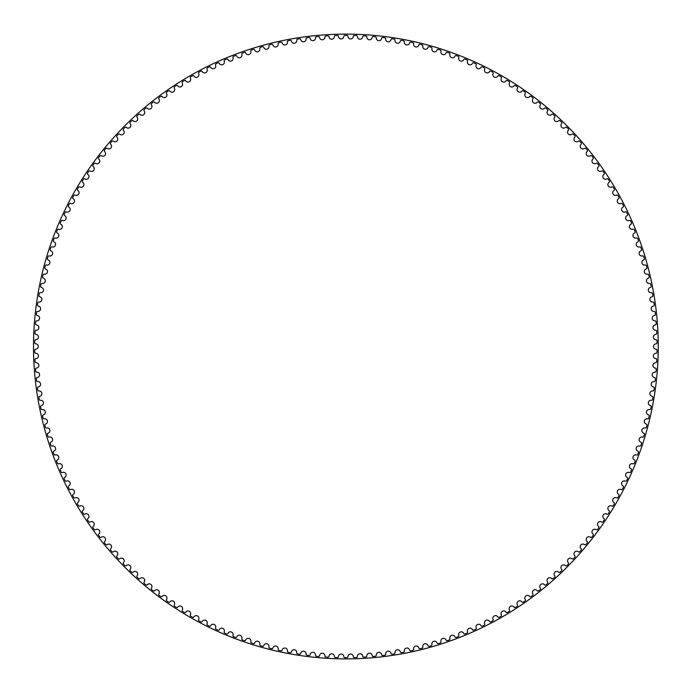 <?xml version="1.0" encoding="UTF-8"?>
<svg xmlns="http://www.w3.org/2000/svg" width="693" height="693" viewBox="0 0 693 693"><rect width="100%" height="100%" fill="white"/><g stroke="black" fill="none" stroke-linecap="round" stroke-linejoin="round"><path stroke-width="1.04" d="M343.841 36.313A2.685 2.685 0 0 1 341.19 38.938A2.685 2.685 0 0 1 338.47 36.391A0.996 0.996 0 0 0 337.439 35.447A311.166 311.166 0 0 0 335.351 35.508A0.996 0.996 0 0 0 334.381 36.521A2.685 2.685 0 0 1 331.817 39.224A2.685 2.685 0 0 1 329.01 36.764A0.996 0.996 0 0 0 327.962 35.845A311.166 311.166 0 0 0 325.866 35.975A0.996 0.996 0 0 0 324.93 37.015A2.685 2.685 0 0 1 322.453 39.796A2.685 2.685 0 0 1 319.577 37.422A0.996 0.996 0 0 0 318.494 36.538A311.166 311.166 0 0 0 316.406 36.729A0.996 0.996 0 0 0 315.506 37.794A2.685 2.685 0 0 1 313.106 40.653A2.685 2.685 0 0 1 310.161 38.366A0.996 0.996 0 0 0 309.052 37.517A311.166 311.166 0 0 0 306.973 37.777A0.996 0.996 0 0 0 306.107 38.869A2.685 2.685 0 0 1 303.794 41.797A2.685 2.685 0 0 1 300.779 39.605A0.996 0.996 0 0 0 299.645 38.782A311.166 311.166 0 0 0 297.574 39.103A0.996 0.996 0 0 0 296.743 40.22A2.685 2.685 0 0 1 294.525 43.226A2.685 2.685 0 0 1 291.441 41.121A0.996 0.996 0 0 0 290.289 40.341A311.166 311.166 0 0 0 288.227 40.722A0.996 0.996 0 0 0 287.422 41.866A2.685 2.685 0 0 1 285.299 44.932A2.685 2.685 0 0 1 282.155 42.923A0.996 0.996 0 0 0 280.977 42.178A311.166 311.166 0 0 0 278.933 42.62A0.996 0.996 0 0 0 278.162 43.789A2.685 2.685 0 0 1 276.135 46.916A2.685 2.685 0 0 1 272.929 45.01A0.996 0.996 0 0 0 271.725 44.3A311.166 311.166 0 0 0 269.69 44.802A0.996 0.996 0 0 0 268.962 45.998A2.685 2.685 0 0 1 267.03 49.186A2.685 2.685 0 0 1 263.764 47.375A0.996 0.996 0 0 0 262.543 46.7A311.166 311.166 0 0 0 260.525 47.271A0.996 0.996 0 0 0 259.832 48.475A2.685 2.685 0 0 1 257.995 51.724A2.685 2.685 0 0 1 254.686 50.017A0.996 0.996 0 0 0 253.439 49.385A311.166 311.166 0 0 0 251.438 50.009A0.996 0.996 0 0 0 250.788 51.239A2.685 2.685 0 0 1 249.047 54.548A2.685 2.685 0 0 1 245.686 52.937A0.996 0.996 0 0 0 244.421 52.339A311.166 311.166 0 0 0 242.446 53.032A0.996 0.996 0 0 0 241.822 54.279A2.685 2.685 0 0 1 240.194 57.632A2.685 2.685 0 0 1 236.781 56.124A0.996 0.996 0 0 0 235.499 55.57A311.166 311.166 0 0 0 233.541 56.315A0.996 0.996 0 0 0 232.961 57.588A2.685 2.685 0 0 1 231.427 60.993A2.685 2.685 0 0 1 227.971 59.589A0.996 0.996 0 0 0 226.68 59.07A311.166 311.166 0 0 0 224.749 59.884A0.996 0.996 0 0 0 224.203 61.166A2.685 2.685 0 0 1 222.774 64.614A2.685 2.685 0 0 1 219.283 63.314A0.996 0.996 0 0 0 217.966 62.838A311.166 311.166 0 0 0 216.06 63.704A0.996 0.996 0 0 0 215.558 65.012A2.685 2.685 0 0 1 214.241 68.503A2.685 2.685 0 0 1 210.698 67.308A0.996 0.996 0 0 0 209.373 66.874A311.166 311.166 0 0 0 207.493 67.801A0.996 0.996 0 0 0 207.034 69.118A2.685 2.685 0 0 1 205.821 72.644A2.685 2.685 0 0 1 202.252 71.561A0.996 0.996 0 0 0 200.909 71.162A311.166 311.166 0 0 0 199.064 72.15A0.996 0.996 0 0 0 198.64 73.475A2.685 2.685 0 0 1 197.531 77.044A2.685 2.685 0 0 1 193.936 76.074A0.996 0.996 0 0 0 192.585 75.719A311.166 311.166 0 0 0 190.766 76.75A0.996 0.996 0 0 0 190.384 78.101A2.685 2.685 0 0 1 189.388 81.696A2.685 2.685 0 0 1 185.759 80.83A0.996 0.996 0 0 0 184.399 80.518A311.166 311.166 0 0 0 182.606 81.609A0.996 0.996 0 0 0 182.268 82.961A2.685 2.685 0 0 1 181.384 86.59A2.685 2.685 0 0 1 177.729 85.837A0.996 0.996 0 0 0 176.36 85.568A311.166 311.166 0 0 0 174.61 86.712A0.996 0.996 0 0 0 174.307 88.08A2.685 2.685 0 0 1 173.536 91.727A2.685 2.685 0 0 1 169.854 91.086A0.996 0.996 0 0 0 168.477 90.852A311.166 311.166 0 0 0 166.762 92.056A0.996 0.996 0 0 0 166.511 93.425A2.685 2.685 0 0 1 165.844 97.098A2.685 2.685 0 0 1 162.153 96.57A0.996 0.996 0 0 0 160.767 96.388A311.166 311.166 0 0 0 159.087 97.635A0.996 0.996 0 0 0 158.87 99.021A2.685 2.685 0 0 1 158.325 102.703A2.685 2.685 0 0 1 154.617 102.295A0.996 0.996 0 0 0 153.222 102.148A311.166 311.166 0 0 0 151.585 103.448A0.996 0.996 0 0 0 151.412 104.834A2.685 2.685 0 0 1 150.97 108.541A2.685 2.685 0 0 1 147.254 108.238A0.996 0.996 0 0 0 145.859 108.134A311.166 311.166 0 0 0 144.265 109.485A0.996 0.996 0 0 0 144.135 110.88A2.685 2.685 0 0 1 143.806 114.596A2.685 2.685 0 0 1 140.081 114.406A0.996 0.996 0 0 0 138.687 114.345A311.166 311.166 0 0 0 137.127 115.748A0.996 0.996 0 0 0 137.041 117.143A2.685 2.685 0 0 1 136.833 120.868A2.685 2.685 0 0 1 133.099 120.79A0.996 0.996 0 0 0 131.705 120.773A311.166 311.166 0 0 0 130.189 122.219A0.996 0.996 0 0 0 130.145 123.614A2.685 2.685 0 0 1 130.05 127.347A2.685 2.685 0 0 1 126.317 127.382A0.996 0.996 0 0 0 124.922 127.408A311.166 311.166 0 0 0 123.449 128.898A0.996 0.996 0 0 0 123.449 130.301A2.685 2.685 0 0 1 123.467 134.026A2.685 2.685 0 0 1 119.733 134.182A0.996 0.996 0 0 0 118.338 134.251A311.166 311.166 0 0 0 116.918 135.785A0.996 0.996 0 0 0 116.961 137.179A2.685 2.685 0 0 1 117.091 140.913A2.685 2.685 0 0 1 113.366 141.181A0.996 0.996 0 0 0 111.971 141.285A311.166 311.166 0 0 0 110.594 142.871A0.996 0.996 0 0 0 110.681 144.265A2.685 2.685 0 0 1 110.923 147.981A2.685 2.685 0 0 1 107.216 148.363A0.996 0.996 0 0 0 105.821 148.519A311.166 311.166 0 0 0 104.496 150.138A0.996 0.996 0 0 0 104.626 151.524A2.685 2.685 0 0 1 104.981 155.241A2.685 2.685 0 0 1 101.282 155.734A0.996 0.996 0 0 0 99.896 155.934A311.166 311.166 0 0 0 98.623 157.588A0.996 0.996 0 0 0 98.787 158.974A2.685 2.685 0 0 1 99.255 162.673A2.685 2.685 0 0 1 95.573 163.288A0.996 0.996 0 0 0 94.205 163.522A311.166 311.166 0 0 0 92.975 165.22A0.996 0.996 0 0 0 93.183 166.597A2.685 2.685 0 0 1 93.763 170.287A2.685 2.685 0 0 1 90.107 171.006A0.996 0.996 0 0 0 88.739 171.284A311.166 311.166 0 0 0 87.561 173.016A0.996 0.996 0 0 0 87.82 174.393A2.685 2.685 0 0 1 88.513 178.058A2.685 2.685 0 0 1 84.875 178.889A0.996 0.996 0 0 0 83.515 179.201A311.166 311.166 0 0 0 82.398 180.977A0.996 0.996 0 0 0 82.684 182.337A2.685 2.685 0 0 1 83.489 185.984A2.685 2.685 0 0 1 79.886 186.919A0.996 0.996 0 0 0 78.534 187.283A311.166 311.166 0 0 0 77.469 189.085A0.996 0.996 0 0 0 77.807 190.445A2.685 2.685 0 0 1 78.716 194.057A2.685 2.685 0 0 1 75.139 195.105A0.996 0.996 0 0 0 73.805 195.513A311.166 311.166 0 0 0 72.791 197.349A0.996 0.996 0 0 0 73.172 198.692A2.685 2.685 0 0 1 74.194 202.278A2.685 2.685 0 0 1 70.651 203.439A0.996 0.996 0 0 0 69.326 203.881A311.166 311.166 0 0 0 68.373 205.743A0.996 0.996 0 0 0 68.789 207.077A2.685 2.685 0 0 1 69.924 210.629A2.685 2.685 0 0 1 66.415 211.893A0.996 0.996 0 0 0 65.107 212.379A311.166 311.166 0 0 0 64.206 214.276A0.996 0.996 0 0 0 64.666 215.592A2.685 2.685 0 0 1 65.904 219.109A2.685 2.685 0 0 1 62.439 220.478A0.996 0.996 0 0 0 61.149 221.006A311.166 311.166 0 0 0 60.308 222.921A0.996 0.996 0 0 0 60.802 224.229A2.685 2.685 0 0 1 62.153 227.702A2.685 2.685 0 0 1 58.732 229.184A0.996 0.996 0 0 0 57.45 229.747A311.166 311.166 0 0 0 56.67 231.687A0.996 0.996 0 0 0 57.207 232.978A2.685 2.685 0 0 1 58.662 236.417A2.685 2.685 0 0 1 55.284 237.994A0.996 0.996 0 0 0 54.019 238.6A311.166 311.166 0 0 0 53.3 240.566A0.996 0.996 0 0 0 53.881 241.831A2.685 2.685 0 0 1 55.44 245.227A2.685 2.685 0 0 1 52.114 246.907A0.996 0.996 0 0 0 50.866 247.548A311.166 311.166 0 0 0 50.208 249.532A0.996 0.996 0 0 0 50.823 250.788A2.685 2.685 0 0 1 52.486 254.132A2.685 2.685 0 0 1 49.212 255.916A0.996 0.996 0 0 0 47.99 256.592A311.166 311.166 0 0 0 47.393 258.593A0.996 0.996 0 0 0 48.042 259.832A2.685 2.685 0 0 1 49.809 263.115A2.685 2.685 0 0 1 46.587 265.003A0.996 0.996 0 0 0 45.383 265.714A311.166 311.166 0 0 0 44.846 267.741A0.996 0.996 0 0 0 45.539 268.953A2.685 2.685 0 0 1 47.401 272.184A2.685 2.685 0 0 1 44.239 274.168A0.996 0.996 0 0 0 43.061 274.922A311.166 311.166 0 0 0 42.585 276.957A0.996 0.996 0 0 0 43.312 278.153A2.685 2.685 0 0 1 45.27 281.323A2.685 2.685 0 0 1 42.178 283.402A0.996 0.996 0 0 0 41.017 284.182A311.166 311.166 0 0 0 40.61 286.235A0.996 0.996 0 0 0 41.372 287.413A2.685 2.685 0 0 1 43.425 290.523A2.685 2.685 0 0 1 40.393 292.689A0.996 0.996 0 0 0 39.258 293.511A311.166 311.166 0 0 0 38.912 295.573A0.996 0.996 0 0 0 39.709 296.725A2.685 2.685 0 0 1 41.857 299.774A2.685 2.685 0 0 1 38.895 302.035A0.996 0.996 0 0 0 37.786 302.884A311.166 311.166 0 0 0 37.5 304.963A0.996 0.996 0 0 0 38.332 306.081A2.685 2.685 0 0 1 40.575 309.069A2.685 2.685 0 0 1 37.682 311.417A0.996 0.996 0 0 0 36.599 312.3A311.166 311.166 0 0 0 36.374 314.388A0.996 0.996 0 0 0 37.24 315.48A2.685 2.685 0 0 1 39.579 318.39A2.685 2.685 0 0 1 36.755 320.833A0.996 0.996 0 0 0 35.698 321.751A311.166 311.166 0 0 0 35.542 323.839A0.996 0.996 0 0 0 36.443 324.904A2.685 2.685 0 0 1 38.86 327.746A2.685 2.685 0 0 1 36.114 330.275A0.996 0.996 0 0 0 35.092 331.219A311.166 311.166 0 0 0 34.996 333.316A0.996 0.996 0 0 0 35.923 334.355A2.685 2.685 0 0 1 38.436 337.119A2.685 2.685 0 0 1 35.759 339.726A0.996 0.996 0 0 0 34.771 340.705A311.166 311.166 0 0 0 34.737 342.801A0.996 0.996 0 0 0 35.698 343.815A2.685 2.685 0 0 1 38.288 346.5A2.685 2.685 0 0 1 35.698 349.185A0.996 0.996 0 0 0 34.737 350.199A311.166 311.166 0 0 0 34.771 352.295A0.996 0.996 0 0 0 35.759 353.274A2.685 2.685 0 0 1 38.436 355.881A2.685 2.685 0 0 1 35.923 358.645A0.996 0.996 0 0 0 34.996 359.684A311.166 311.166 0 0 0 35.092 361.781A0.996 0.996 0 0 0 36.114 362.725A2.685 2.685 0 0 1 38.86 365.254A2.685 2.685 0 0 1 36.443 368.096A0.996 0.996 0 0 0 35.542 369.161A311.166 311.166 0 0 0 35.698 371.249A0.996 0.996 0 0 0 36.755 372.167A2.685 2.685 0 0 1 39.579 374.61A2.685 2.685 0 0 1 37.24 377.52A0.996 0.996 0 0 0 36.374 378.612A311.166 311.166 0 0 0 36.599 380.7A0.996 0.996 0 0 0 37.682 381.583A2.685 2.685 0 0 1 40.575 383.931A2.685 2.685 0 0 1 38.332 386.919A0.996 0.996 0 0 0 37.5 388.037A311.166 311.166 0 0 0 37.786 390.116A0.996 0.996 0 0 0 38.895 390.965A2.685 2.685 0 0 1 41.857 393.226A2.685 2.685 0 0 1 39.709 396.275A0.996 0.996 0 0 0 38.912 397.427A311.166 311.166 0 0 0 39.258 399.489A0.996 0.996 0 0 0 40.393 400.311A2.685 2.685 0 0 1 43.425 402.477A2.685 2.685 0 0 1 41.372 405.587A0.996 0.996 0 0 0 40.61 406.765A311.166 311.166 0 0 0 41.017 408.818A0.996 0.996 0 0 0 42.178 409.598A2.685 2.685 0 0 1 45.27 411.677A2.685 2.685 0 0 1 43.312 414.847A0.996 0.996 0 0 0 42.585 416.043A311.166 311.166 0 0 0 43.061 418.078A0.996 0.996 0 0 0 44.239 418.832A2.685 2.685 0 0 1 47.401 420.816A2.685 2.685 0 0 1 45.539 424.047A0.996 0.996 0 0 0 44.846 425.259A311.166 311.166 0 0 0 45.383 427.286A0.996 0.996 0 0 0 46.587 427.997A2.685 2.685 0 0 1 49.809 429.885A2.685 2.685 0 0 1 48.042 433.168A0.996 0.996 0 0 0 47.393 434.407A311.166 311.166 0 0 0 47.99 436.408A0.996 0.996 0 0 0 49.212 437.084A2.685 2.685 0 0 1 52.486 438.868A2.685 2.685 0 0 1 50.823 442.212A0.996 0.996 0 0 0 50.208 443.468A311.166 311.166 0 0 0 50.866 445.452A0.996 0.996 0 0 0 52.114 446.093A2.685 2.685 0 0 1 55.44 447.773A2.685 2.685 0 0 1 53.881 451.169A0.996 0.996 0 0 0 53.3 452.434A311.166 311.166 0 0 0 54.019 454.4A0.996 0.996 0 0 0 55.284 455.006A2.685 2.685 0 0 1 58.662 456.583A2.685 2.685 0 0 1 57.207 460.022A0.996 0.996 0 0 0 56.67 461.313A311.166 311.166 0 0 0 57.45 463.253A0.996 0.996 0 0 0 58.732 463.816A2.685 2.685 0 0 1 62.153 465.298A2.685 2.685 0 0 1 60.802 468.771A0.996 0.996 0 0 0 60.308 470.079A311.166 311.166 0 0 0 61.149 471.994A0.996 0.996 0 0 0 62.439 472.522A2.685 2.685 0 0 1 65.904 473.891A2.685 2.685 0 0 1 64.666 477.408A0.996 0.996 0 0 0 64.206 478.724A311.166 311.166 0 0 0 65.107 480.621A0.996 0.996 0 0 0 66.415 481.107A2.685 2.685 0 0 1 69.924 482.371A2.685 2.685 0 0 1 68.789 485.923A0.996 0.996 0 0 0 68.373 487.257A311.166 311.166 0 0 0 69.326 489.119A0.996 0.996 0 0 0 70.651 489.561A2.685 2.685 0 0 1 74.194 490.722A2.685 2.685 0 0 1 73.172 494.308A0.996 0.996 0 0 0 72.791 495.651A311.166 311.166 0 0 0 73.805 497.487A0.996 0.996 0 0 0 75.139 497.895A2.685 2.685 0 0 1 78.716 498.943A2.685 2.685 0 0 1 77.807 502.555A0.996 0.996 0 0 0 77.469 503.915A311.166 311.166 0 0 0 78.534 505.717A0.996 0.996 0 0 0 79.886 506.081A2.685 2.685 0 0 1 83.489 507.016A2.685 2.685 0 0 1 82.684 510.663A0.996 0.996 0 0 0 82.398 512.023A311.166 311.166 0 0 0 83.515 513.799A0.996 0.996 0 0 0 84.875 514.111A2.685 2.685 0 0 1 88.513 514.942A2.685 2.685 0 0 1 87.82 518.607A0.996 0.996 0 0 0 87.561 519.984A311.166 311.166 0 0 0 88.739 521.716A0.996 0.996 0 0 0 90.107 521.994A2.685 2.685 0 0 1 93.763 522.713A2.685 2.685 0 0 1 93.183 526.403A0.996 0.996 0 0 0 92.975 527.78A311.166 311.166 0 0 0 94.205 529.478A0.996 0.996 0 0 0 95.573 529.712A2.685 2.685 0 0 1 99.255 530.327A2.685 2.685 0 0 1 98.787 534.026A0.996 0.996 0 0 0 98.623 535.412A311.166 311.166 0 0 0 99.896 537.066A0.996 0.996 0 0 0 101.282 537.266A2.685 2.685 0 0 1 104.981 537.759A2.685 2.685 0 0 1 104.626 541.476A0.996 0.996 0 0 0 104.496 542.862A311.166 311.166 0 0 0 105.821 544.481A0.996 0.996 0 0 0 107.216 544.637A2.685 2.685 0 0 1 110.923 545.019A2.685 2.685 0 0 1 110.681 548.735A0.996 0.996 0 0 0 110.594 550.129A311.166 311.166 0 0 0 111.971 551.715A0.996 0.996 0 0 0 113.366 551.819A2.685 2.685 0 0 1 117.091 552.087A2.685 2.685 0 0 1 116.961 555.821A0.996 0.996 0 0 0 116.918 557.215A311.166 311.166 0 0 0 118.338 558.749A0.996 0.996 0 0 0 119.733 558.818A2.685 2.685 0 0 1 123.467 558.974A2.685 2.685 0 0 1 123.449 562.699A0.996 0.996 0 0 0 123.449 564.102A311.166 311.166 0 0 0 124.922 565.592A0.996 0.996 0 0 0 126.317 565.618A2.685 2.685 0 0 1 130.05 565.653A2.685 2.685 0 0 1 130.145 569.386A0.996 0.996 0 0 0 130.189 570.781A311.166 311.166 0 0 0 131.705 572.227A0.996 0.996 0 0 0 133.099 572.21A2.685 2.685 0 0 1 136.833 572.132A2.685 2.685 0 0 1 137.041 575.857A0.996 0.996 0 0 0 137.127 577.252A311.166 311.166 0 0 0 138.687 578.655A0.996 0.996 0 0 0 140.081 578.594A2.685 2.685 0 0 1 143.806 578.404A2.685 2.685 0 0 1 144.135 582.12A0.996 0.996 0 0 0 144.265 583.515A311.166 311.166 0 0 0 145.859 584.866A0.996 0.996 0 0 0 147.254 584.762A2.685 2.685 0 0 1 150.97 584.459A2.685 2.685 0 0 1 151.412 588.166A0.996 0.996 0 0 0 151.585 589.552A311.166 311.166 0 0 0 153.222 590.852A0.996 0.996 0 0 0 154.617 590.705A2.685 2.685 0 0 1 158.325 590.297A2.685 2.685 0 0 1 158.87 593.979A0.996 0.996 0 0 0 159.087 595.365A311.166 311.166 0 0 0 160.767 596.612A0.996 0.996 0 0 0 162.153 596.43A2.685 2.685 0 0 1 165.844 595.902A2.685 2.685 0 0 1 166.511 599.575A0.996 0.996 0 0 0 166.762 600.944A311.166 311.166 0 0 0 168.477 602.148A0.996 0.996 0 0 0 169.854 601.914A2.685 2.685 0 0 1 173.536 601.273A2.685 2.685 0 0 1 174.307 604.92A0.996 0.996 0 0 0 174.61 606.288A311.166 311.166 0 0 0 176.36 607.432A0.996 0.996 0 0 0 177.729 607.163A2.685 2.685 0 0 1 181.384 606.41A2.685 2.685 0 0 1 182.268 610.039A0.996 0.996 0 0 0 182.606 611.391A311.166 311.166 0 0 0 184.399 612.482A0.996 0.996 0 0 0 185.759 612.17A2.685 2.685 0 0 1 189.388 611.304A2.685 2.685 0 0 1 190.384 614.899A0.996 0.996 0 0 0 190.766 616.25A311.166 311.166 0 0 0 192.585 617.281A0.996 0.996 0 0 0 193.936 616.926A2.685 2.685 0 0 1 197.531 615.956A2.685 2.685 0 0 1 198.64 619.525A0.996 0.996 0 0 0 199.064 620.85A311.166 311.166 0 0 0 200.909 621.838A0.996 0.996 0 0 0 202.252 621.439A2.685 2.685 0 0 1 205.821 620.356A2.685 2.685 0 0 1 207.034 623.882A0.996 0.996 0 0 0 207.493 625.199A311.166 311.166 0 0 0 209.373 626.125A0.996 0.996 0 0 0 210.698 625.692A2.685 2.685 0 0 1 214.241 624.497A2.685 2.685 0 0 1 215.558 627.988A0.996 0.996 0 0 0 216.06 629.296A311.166 311.166 0 0 0 217.966 630.162A0.996 0.996 0 0 0 219.283 629.686A2.685 2.685 0 0 1 222.774 628.386A2.685 2.685 0 0 1 224.203 631.834A0.996 0.996 0 0 0 224.749 633.116A311.166 311.166 0 0 0 226.68 633.93A0.996 0.996 0 0 0 227.971 633.411A2.685 2.685 0 0 1 231.427 632.007A2.685 2.685 0 0 1 232.961 635.412A0.996 0.996 0 0 0 233.541 636.685A311.166 311.166 0 0 0 235.499 637.43A0.996 0.996 0 0 0 236.781 636.876A2.685 2.685 0 0 1 240.194 635.368A2.685 2.685 0 0 1 241.822 638.721A0.996 0.996 0 0 0 242.446 639.968A311.166 311.166 0 0 0 244.421 640.661A0.996 0.996 0 0 0 245.686 640.063A2.685 2.685 0 0 1 249.047 638.452A2.685 2.685 0 0 1 250.788 641.761A0.996 0.996 0 0 0 251.438 642.991A311.166 311.166 0 0 0 253.439 643.615A0.996 0.996 0 0 0 254.686 642.983A2.685 2.685 0 0 1 257.995 641.276A2.685 2.685 0 0 1 259.832 644.525A0.996 0.996 0 0 0 260.525 645.729A311.166 311.166 0 0 0 262.543 646.3A0.996 0.996 0 0 0 263.764 645.625A2.685 2.685 0 0 1 267.03 643.814A2.685 2.685 0 0 1 268.962 647.002A0.996 0.996 0 0 0 269.69 648.198A311.166 311.166 0 0 0 271.725 648.7A0.996 0.996 0 0 0 272.929 647.99A2.685 2.685 0 0 1 276.135 646.084A2.685 2.685 0 0 1 278.162 649.211A0.996 0.996 0 0 0 278.933 650.38A311.166 311.166 0 0 0 280.977 650.822A0.996 0.996 0 0 0 282.155 650.077A2.685 2.685 0 0 1 285.299 648.068A2.685 2.685 0 0 1 287.422 651.134A0.996 0.996 0 0 0 288.227 652.278A311.166 311.166 0 0 0 290.289 652.659A0.996 0.996 0 0 0 291.441 651.879A2.685 2.685 0 0 1 294.525 649.774A2.685 2.685 0 0 1 296.743 652.78A0.996 0.996 0 0 0 297.574 653.897A311.166 311.166 0 0 0 299.645 654.218A0.996 0.996 0 0 0 300.779 653.395A2.685 2.685 0 0 1 303.794 651.203A2.685 2.685 0 0 1 306.107 654.131A0.996 0.996 0 0 0 306.973 655.223A311.166 311.166 0 0 0 309.052 655.483A0.996 0.996 0 0 0 310.161 654.634A2.685 2.685 0 0 1 313.106 652.347A2.685 2.685 0 0 1 315.506 655.206A0.996 0.996 0 0 0 316.406 656.271A311.166 311.166 0 0 0 318.494 656.462A0.996 0.996 0 0 0 319.577 655.578A2.685 2.685 0 0 1 322.453 653.204A2.685 2.685 0 0 1 324.93 655.985A0.996 0.996 0 0 0 325.866 657.025A311.166 311.166 0 0 0 327.962 657.155A0.996 0.996 0 0 0 329.01 656.236A2.685 2.685 0 0 1 331.817 653.776A2.685 2.685 0 0 1 334.381 656.479A0.996 0.996 0 0 0 335.351 657.492A311.166 311.166 0 0 0 337.439 657.553A0.996 0.996 0 0 0 338.47 656.609A2.685 2.685 0 0 1 341.19 654.062A2.685 2.685 0 0 1 343.841 656.687A0.996 0.996 0 0 0 344.837 657.666A311.166 311.166 0 0 0 346.933 657.666A0.996 0.996 0 0 0 347.929 656.687A2.685 2.685 0 0 1 350.571 654.062A2.685 2.685 0 0 1 353.3 656.609A0.996 0.996 0 0 0 354.331 657.553A311.166 311.166 0 0 0 356.419 657.492A0.996 0.996 0 0 0 357.389 656.479A2.685 2.685 0 0 1 359.953 653.776A2.685 2.685 0 0 1 362.751 656.236A0.996 0.996 0 0 0 363.808 657.155A311.166 311.166 0 0 0 365.895 657.025A0.996 0.996 0 0 0 366.831 655.985A2.685 2.685 0 0 1 369.317 653.204A2.685 2.685 0 0 1 372.193 655.578A0.996 0.996 0 0 0 373.276 656.462A311.166 311.166 0 0 0 375.363 656.271A0.996 0.996 0 0 0 376.264 655.206A2.685 2.685 0 0 1 378.655 652.347A2.685 2.685 0 0 1 381.609 654.634A0.996 0.996 0 0 0 382.718 655.483A311.166 311.166 0 0 0 384.797 655.223A0.996 0.996 0 0 0 385.663 654.131A2.685 2.685 0 0 1 387.967 651.203A2.685 2.685 0 0 1 390.982 653.395A0.996 0.996 0 0 0 392.117 654.218A311.166 311.166 0 0 0 394.187 653.897A0.996 0.996 0 0 0 395.027 652.78A2.685 2.685 0 0 1 397.245 649.774A2.685 2.685 0 0 1 400.32 651.879A0.996 0.996 0 0 0 401.481 652.659A311.166 311.166 0 0 0 403.543 652.278A0.996 0.996 0 0 0 404.34 651.134A2.685 2.685 0 0 1 406.47 648.068A2.685 2.685 0 0 1 409.615 650.077A0.996 0.996 0 0 0 410.793 650.822A311.166 311.166 0 0 0 412.837 650.38A0.996 0.996 0 0 0 413.608 649.211A2.685 2.685 0 0 1 415.635 646.084A2.685 2.685 0 0 1 418.841 647.99A0.996 0.996 0 0 0 420.045 648.7A311.166 311.166 0 0 0 422.072 648.198A0.996 0.996 0 0 0 422.808 647.002A2.685 2.685 0 0 1 424.74 643.814A2.685 2.685 0 0 1 427.997 645.625A0.996 0.996 0 0 0 429.227 646.3A311.166 311.166 0 0 0 431.245 645.729A0.996 0.996 0 0 0 431.938 644.525A2.685 2.685 0 0 1 433.775 641.276A2.685 2.685 0 0 1 437.084 642.983A0.996 0.996 0 0 0 438.331 643.615A311.166 311.166 0 0 0 440.324 642.991A0.996 0.996 0 0 0 440.982 641.761A2.685 2.685 0 0 1 442.723 638.452A2.685 2.685 0 0 1 446.084 640.063A0.996 0.996 0 0 0 447.349 640.661A311.166 311.166 0 0 0 449.324 639.968A0.996 0.996 0 0 0 449.948 638.721A2.685 2.685 0 0 1 451.576 635.368A2.685 2.685 0 0 1 454.989 636.876A0.996 0.996 0 0 0 456.271 637.43A311.166 311.166 0 0 0 458.229 636.685A0.996 0.996 0 0 0 458.809 635.412A2.685 2.685 0 0 1 460.334 632.007A2.685 2.685 0 0 1 463.79 633.411A0.996 0.996 0 0 0 465.09 633.93A311.166 311.166 0 0 0 467.021 633.116A0.996 0.996 0 0 0 467.567 631.834A2.685 2.685 0 0 1 468.988 628.386A2.685 2.685 0 0 1 472.487 629.686A0.996 0.996 0 0 0 473.804 630.162A311.166 311.166 0 0 0 475.71 629.296A0.996 0.996 0 0 0 476.212 627.988A2.685 2.685 0 0 1 477.529 624.497A2.685 2.685 0 0 1 481.063 625.692A0.996 0.996 0 0 0 482.389 626.125A311.166 311.166 0 0 0 484.268 625.199A0.996 0.996 0 0 0 484.736 623.882A2.685 2.685 0 0 1 485.949 620.356A2.685 2.685 0 0 1 489.518 621.439A0.996 0.996 0 0 0 490.861 621.838A311.166 311.166 0 0 0 492.706 620.85A0.996 0.996 0 0 0 493.13 619.525A2.685 2.685 0 0 1 494.23 615.956A2.685 2.685 0 0 1 497.834 616.926A0.996 0.996 0 0 0 499.185 617.281A311.166 311.166 0 0 0 501.004 616.25A0.996 0.996 0 0 0 501.385 614.899A2.685 2.685 0 0 1 502.382 611.304A2.685 2.685 0 0 1 506.011 612.17A0.996 0.996 0 0 0 507.371 612.482A311.166 311.166 0 0 0 509.156 611.391A0.996 0.996 0 0 0 509.502 610.039A2.685 2.685 0 0 1 510.386 606.41A2.685 2.685 0 0 1 514.041 607.163A0.996 0.996 0 0 0 515.41 607.432A311.166 311.166 0 0 0 517.16 606.288A0.996 0.996 0 0 0 517.463 604.92A2.685 2.685 0 0 1 518.234 601.273A2.685 2.685 0 0 1 521.907 601.914A0.996 0.996 0 0 0 523.284 602.148A311.166 311.166 0 0 0 525.008 600.944A0.996 0.996 0 0 0 525.259 599.575A2.685 2.685 0 0 1 525.926 595.902A2.685 2.685 0 0 1 529.617 596.43A0.996 0.996 0 0 0 531.003 596.612A311.166 311.166 0 0 0 532.683 595.365A0.996 0.996 0 0 0 532.891 593.979A2.685 2.685 0 0 1 533.445 590.297A2.685 2.685 0 0 1 537.153 590.705A0.996 0.996 0 0 0 538.539 590.852A311.166 311.166 0 0 0 540.185 589.552A0.996 0.996 0 0 0 540.358 588.166A2.685 2.685 0 0 1 540.791 584.459A2.685 2.685 0 0 1 544.516 584.762A0.996 0.996 0 0 0 545.902 584.866A311.166 311.166 0 0 0 547.505 583.515A0.996 0.996 0 0 0 547.635 582.12A2.685 2.685 0 0 1 547.964 578.404A2.685 2.685 0 0 1 551.689 578.594A0.996 0.996 0 0 0 553.083 578.655A311.166 311.166 0 0 0 554.643 577.252A0.996 0.996 0 0 0 554.729 575.857A2.685 2.685 0 0 1 554.937 572.132A2.685 2.685 0 0 1 558.671 572.21A0.996 0.996 0 0 0 560.065 572.227A311.166 311.166 0 0 0 561.581 570.781A0.996 0.996 0 0 0 561.625 569.386A2.685 2.685 0 0 1 561.72 565.653A2.685 2.685 0 0 1 565.453 565.618A0.996 0.996 0 0 0 566.848 565.592A311.166 311.166 0 0 0 568.321 564.102A0.996 0.996 0 0 0 568.321 562.699A2.685 2.685 0 0 1 568.303 558.974A2.685 2.685 0 0 1 572.028 558.818A0.996 0.996 0 0 0 573.432 558.749A311.166 311.166 0 0 0 574.852 557.215A0.996 0.996 0 0 0 574.809 555.821A2.685 2.685 0 0 1 574.679 552.087A2.685 2.685 0 0 1 578.404 551.819A0.996 0.996 0 0 0 579.798 551.715A311.166 311.166 0 0 0 581.167 550.129A0.996 0.996 0 0 0 581.089 548.735A2.685 2.685 0 0 1 580.847 545.019A2.685 2.685 0 0 1 584.554 544.637A0.996 0.996 0 0 0 585.94 544.481A311.166 311.166 0 0 0 587.274 542.862A0.996 0.996 0 0 0 587.144 541.476A2.685 2.685 0 0 1 586.789 537.759A2.685 2.685 0 0 1 590.488 537.266A0.996 0.996 0 0 0 591.874 537.066A311.166 311.166 0 0 0 593.147 535.412A0.996 0.996 0 0 0 592.983 534.026A2.685 2.685 0 0 1 592.506 530.327A2.685 2.685 0 0 1 596.188 529.712A0.996 0.996 0 0 0 597.565 529.478A311.166 311.166 0 0 0 598.795 527.78A0.996 0.996 0 0 0 598.579 526.403A2.685 2.685 0 0 1 597.998 522.713A2.685 2.685 0 0 1 601.663 521.994A0.996 0.996 0 0 0 603.031 521.716A311.166 311.166 0 0 0 604.201 519.984A0.996 0.996 0 0 0 603.95 518.607A2.685 2.685 0 0 1 603.256 514.942A2.685 2.685 0 0 1 606.895 514.111A0.996 0.996 0 0 0 608.255 513.799A311.166 311.166 0 0 0 609.372 512.023A0.996 0.996 0 0 0 609.078 510.663A2.685 2.685 0 0 1 608.272 507.016A2.685 2.685 0 0 1 611.884 506.081A0.996 0.996 0 0 0 613.236 505.717A311.166 311.166 0 0 0 614.301 503.915A0.996 0.996 0 0 0 613.963 502.555A2.685 2.685 0 0 1 613.045 498.943A2.685 2.685 0 0 1 616.631 497.895A0.996 0.996 0 0 0 617.965 497.487A311.166 311.166 0 0 0 618.979 495.651A0.996 0.996 0 0 0 618.598 494.308A2.685 2.685 0 0 1 617.576 490.722A2.685 2.685 0 0 1 621.119 489.561A0.996 0.996 0 0 0 622.444 489.119A311.166 311.166 0 0 0 623.397 487.257A0.996 0.996 0 0 0 622.981 485.923A2.685 2.685 0 0 1 621.846 482.371A2.685 2.685 0 0 1 625.355 481.107A0.996 0.996 0 0 0 626.663 480.621A311.166 311.166 0 0 0 627.563 478.724A0.996 0.996 0 0 0 627.104 477.408A2.685 2.685 0 0 1 625.857 473.891A2.685 2.685 0 0 1 629.331 472.522A0.996 0.996 0 0 0 630.621 471.994A311.166 311.166 0 0 0 631.462 470.079A0.996 0.996 0 0 0 630.968 468.771A2.685 2.685 0 0 1 629.616 465.298A2.685 2.685 0 0 1 633.038 463.816A0.996 0.996 0 0 0 634.32 463.253A311.166 311.166 0 0 0 635.1 461.313A0.996 0.996 0 0 0 634.563 460.022A2.685 2.685 0 0 1 633.107 456.583A2.685 2.685 0 0 1 636.486 455.006A0.996 0.996 0 0 0 637.742 454.4A311.166 311.166 0 0 0 638.461 452.434A0.996 0.996 0 0 0 637.889 451.169A2.685 2.685 0 0 1 636.33 447.773A2.685 2.685 0 0 1 639.656 446.093A0.996 0.996 0 0 0 640.904 445.452A311.166 311.166 0 0 0 641.562 443.468A0.996 0.996 0 0 0 640.947 442.212A2.685 2.685 0 0 1 639.284 438.868A2.685 2.685 0 0 1 642.558 437.084A0.996 0.996 0 0 0 643.78 436.408A311.166 311.166 0 0 0 644.377 434.407A0.996 0.996 0 0 0 643.728 433.168A2.685 2.685 0 0 1 641.961 429.885A2.685 2.685 0 0 1 645.183 427.997A0.996 0.996 0 0 0 646.387 427.286A311.166 311.166 0 0 0 646.924 425.259A0.996 0.996 0 0 0 646.231 424.047A2.685 2.685 0 0 1 644.369 420.816A2.685 2.685 0 0 1 647.531 418.832A0.996 0.996 0 0 0 648.709 418.078A311.166 311.166 0 0 0 649.185 416.043A0.996 0.996 0 0 0 648.457 414.847A2.685 2.685 0 0 1 646.491 411.677A2.685 2.685 0 0 1 649.592 409.598A0.996 0.996 0 0 0 650.753 408.818A311.166 311.166 0 0 0 651.16 406.765A0.996 0.996 0 0 0 650.398 405.587A2.685 2.685 0 0 1 648.345 402.477A2.685 2.685 0 0 1 651.377 400.311A0.996 0.996 0 0 0 652.511 399.489A311.166 311.166 0 0 0 652.858 397.427A0.996 0.996 0 0 0 652.061 396.275A2.685 2.685 0 0 1 649.913 393.226A2.685 2.685 0 0 1 652.875 390.965A0.996 0.996 0 0 0 653.984 390.116A311.166 311.166 0 0 0 654.27 388.037A0.996 0.996 0 0 0 653.438 386.919A2.685 2.685 0 0 1 651.195 383.931A2.685 2.685 0 0 1 654.088 381.583A0.996 0.996 0 0 0 655.171 380.7A311.166 311.166 0 0 0 655.387 378.612A0.996 0.996 0 0 0 654.521 377.52A2.685 2.685 0 0 1 652.191 374.61A2.685 2.685 0 0 1 655.015 372.167A0.996 0.996 0 0 0 656.063 371.249A311.166 311.166 0 0 0 656.228 369.161A0.996 0.996 0 0 0 655.327 368.096A2.685 2.685 0 0 1 652.91 365.254A2.685 2.685 0 0 1 655.656 362.725A0.996 0.996 0 0 0 656.678 361.781A311.166 311.166 0 0 0 656.773 359.684A0.996 0.996 0 0 0 655.838 358.645A2.685 2.685 0 0 1 653.334 355.881A2.685 2.685 0 0 1 656.002 353.274A0.996 0.996 0 0 0 656.999 352.295A311.166 311.166 0 0 0 657.033 350.199A0.996 0.996 0 0 0 656.072 349.185A2.685 2.685 0 0 1 653.482 346.5A2.685 2.685 0 0 1 656.072 343.815A0.996 0.996 0 0 0 657.033 342.801A311.166 311.166 0 0 0 656.999 340.705A0.996 0.996 0 0 0 656.002 339.726A2.685 2.685 0 0 1 653.334 337.119A2.685 2.685 0 0 1 655.838 334.355A0.996 0.996 0 0 0 656.773 333.316A311.166 311.166 0 0 0 656.678 331.219A0.996 0.996 0 0 0 655.656 330.275A2.685 2.685 0 0 1 652.91 327.746A2.685 2.685 0 0 1 655.327 324.904A0.996 0.996 0 0 0 656.228 323.839A311.166 311.166 0 0 0 656.063 321.751A0.996 0.996 0 0 0 655.015 320.833A2.685 2.685 0 0 1 652.191 318.39A2.685 2.685 0 0 1 654.521 315.48A0.996 0.996 0 0 0 655.387 314.388A311.166 311.166 0 0 0 655.171 312.3A0.996 0.996 0 0 0 654.088 311.417A2.685 2.685 0 0 1 651.195 309.069A2.685 2.685 0 0 1 653.438 306.081A0.996 0.996 0 0 0 654.27 304.963A311.166 311.166 0 0 0 653.984 302.884A0.996 0.996 0 0 0 652.875 302.035A2.685 2.685 0 0 1 649.913 299.774A2.685 2.685 0 0 1 652.061 296.725A0.996 0.996 0 0 0 652.858 295.573A311.166 311.166 0 0 0 652.511 293.511A0.996 0.996 0 0 0 651.377 292.689A2.685 2.685 0 0 1 648.345 290.523A2.685 2.685 0 0 1 650.398 287.413A0.996 0.996 0 0 0 651.16 286.235A311.166 311.166 0 0 0 650.753 284.182A0.996 0.996 0 0 0 649.592 283.402A2.685 2.685 0 0 1 646.491 281.323A2.685 2.685 0 0 1 648.457 278.153A0.996 0.996 0 0 0 649.185 276.957A311.166 311.166 0 0 0 648.709 274.922A0.996 0.996 0 0 0 647.531 274.168A2.685 2.685 0 0 1 644.369 272.184A2.685 2.685 0 0 1 646.231 268.953A0.996 0.996 0 0 0 646.924 267.741A311.166 311.166 0 0 0 646.387 265.714A0.996 0.996 0 0 0 645.183 265.003A2.685 2.685 0 0 1 641.961 263.115A2.685 2.685 0 0 1 643.728 259.832A0.996 0.996 0 0 0 644.377 258.593A311.166 311.166 0 0 0 643.78 256.592A0.996 0.996 0 0 0 642.558 255.916A2.685 2.685 0 0 1 639.284 254.132A2.685 2.685 0 0 1 640.947 250.788A0.996 0.996 0 0 0 641.562 249.532A311.166 311.166 0 0 0 640.904 247.548A0.996 0.996 0 0 0 639.656 246.907A2.685 2.685 0 0 1 636.33 245.227A2.685 2.685 0 0 1 637.889 241.831A0.996 0.996 0 0 0 638.461 240.566A311.166 311.166 0 0 0 637.742 238.6A0.996 0.996 0 0 0 636.486 237.994A2.685 2.685 0 0 1 633.107 236.417A2.685 2.685 0 0 1 634.563 232.978A0.996 0.996 0 0 0 635.1 231.687A311.166 311.166 0 0 0 634.32 229.747A0.996 0.996 0 0 0 633.038 229.184A2.685 2.685 0 0 1 629.616 227.702A2.685 2.685 0 0 1 630.968 224.229A0.996 0.996 0 0 0 631.462 222.921A311.166 311.166 0 0 0 630.621 221.006A0.996 0.996 0 0 0 629.331 220.478A2.685 2.685 0 0 1 625.857 219.109A2.685 2.685 0 0 1 627.104 215.592A0.996 0.996 0 0 0 627.563 214.276A311.166 311.166 0 0 0 626.663 212.379A0.996 0.996 0 0 0 625.355 211.893A2.685 2.685 0 0 1 621.846 210.629A2.685 2.685 0 0 1 622.981 207.077A0.996 0.996 0 0 0 623.397 205.743A311.166 311.166 0 0 0 622.444 203.881A0.996 0.996 0 0 0 621.119 203.439A2.685 2.685 0 0 1 617.576 202.278A2.685 2.685 0 0 1 618.598 198.692A0.996 0.996 0 0 0 618.979 197.349A311.166 311.166 0 0 0 617.965 195.513A0.996 0.996 0 0 0 616.631 195.105A2.685 2.685 0 0 1 613.045 194.057A2.685 2.685 0 0 1 613.963 190.445A0.996 0.996 0 0 0 614.301 189.085A311.166 311.166 0 0 0 613.236 187.283A0.996 0.996 0 0 0 611.884 186.919A2.685 2.685 0 0 1 608.272 185.984A2.685 2.685 0 0 1 609.078 182.337A0.996 0.996 0 0 0 609.372 180.977A311.166 311.166 0 0 0 608.255 179.201A0.996 0.996 0 0 0 606.895 178.889A2.685 2.685 0 0 1 603.256 178.058A2.685 2.685 0 0 1 603.95 174.393A0.996 0.996 0 0 0 604.201 173.016A311.166 311.166 0 0 0 603.031 171.284A0.996 0.996 0 0 0 601.663 171.006A2.685 2.685 0 0 1 597.998 170.287A2.685 2.685 0 0 1 598.579 166.597A0.996 0.996 0 0 0 598.795 165.22A311.166 311.166 0 0 0 597.565 163.522A0.996 0.996 0 0 0 596.188 163.288A2.685 2.685 0 0 1 592.506 162.673A2.685 2.685 0 0 1 592.983 158.974A0.996 0.996 0 0 0 593.147 157.588A311.166 311.166 0 0 0 591.874 155.934A0.996 0.996 0 0 0 590.488 155.734A2.685 2.685 0 0 1 586.789 155.241A2.685 2.685 0 0 1 587.144 151.524A0.996 0.996 0 0 0 587.274 150.138A311.166 311.166 0 0 0 585.94 148.519A0.996 0.996 0 0 0 584.554 148.363A2.685 2.685 0 0 1 580.847 147.981A2.685 2.685 0 0 1 581.089 144.265A0.996 0.996 0 0 0 581.167 142.871A311.166 311.166 0 0 0 579.798 141.285A0.996 0.996 0 0 0 578.404 141.181A2.685 2.685 0 0 1 574.679 140.913A2.685 2.685 0 0 1 574.809 137.179A0.996 0.996 0 0 0 574.852 135.785A311.166 311.166 0 0 0 573.432 134.251A0.996 0.996 0 0 0 572.028 134.182A2.685 2.685 0 0 1 568.303 134.026A2.685 2.685 0 0 1 568.321 130.301A0.996 0.996 0 0 0 568.321 128.898A311.166 311.166 0 0 0 566.848 127.408A0.996 0.996 0 0 0 565.453 127.382A2.685 2.685 0 0 1 561.72 127.347A2.685 2.685 0 0 1 561.625 123.614A0.996 0.996 0 0 0 561.581 122.219A311.166 311.166 0 0 0 560.065 120.773A0.996 0.996 0 0 0 558.671 120.79A2.685 2.685 0 0 1 554.937 120.868A2.685 2.685 0 0 1 554.729 117.143A0.996 0.996 0 0 0 554.643 115.748A311.166 311.166 0 0 0 553.083 114.345A0.996 0.996 0 0 0 551.689 114.406A2.685 2.685 0 0 1 547.964 114.596A2.685 2.685 0 0 1 547.635 110.88A0.996 0.996 0 0 0 547.505 109.485A311.166 311.166 0 0 0 545.902 108.134A0.996 0.996 0 0 0 544.516 108.238A2.685 2.685 0 0 1 540.791 108.541A2.685 2.685 0 0 1 540.358 104.834A0.996 0.996 0 0 0 540.185 103.448A311.166 311.166 0 0 0 538.539 102.148A0.996 0.996 0 0 0 537.153 102.295A2.685 2.685 0 0 1 533.445 102.703A2.685 2.685 0 0 1 532.891 99.021A0.996 0.996 0 0 0 532.683 97.635A311.166 311.166 0 0 0 531.003 96.388A0.996 0.996 0 0 0 529.617 96.57A2.685 2.685 0 0 1 525.926 97.098A2.685 2.685 0 0 1 525.259 93.425A0.996 0.996 0 0 0 525.008 92.056A311.166 311.166 0 0 0 523.284 90.852A0.996 0.996 0 0 0 521.907 91.086A2.685 2.685 0 0 1 518.234 91.727A2.685 2.685 0 0 1 517.463 88.08A0.996 0.996 0 0 0 517.16 86.712A311.166 311.166 0 0 0 515.41 85.568A0.996 0.996 0 0 0 514.041 85.837A2.685 2.685 0 0 1 510.386 86.59A2.685 2.685 0 0 1 509.502 82.961A0.996 0.996 0 0 0 509.156 81.609A311.166 311.166 0 0 0 507.371 80.518A0.996 0.996 0 0 0 506.011 80.83A2.685 2.685 0 0 1 502.382 81.696A2.685 2.685 0 0 1 501.385 78.101A0.996 0.996 0 0 0 501.004 76.75A311.166 311.166 0 0 0 499.185 75.719A0.996 0.996 0 0 0 497.834 76.074A2.685 2.685 0 0 1 494.23 77.044A2.685 2.685 0 0 1 493.13 73.475A0.996 0.996 0 0 0 492.706 72.15A311.166 311.166 0 0 0 490.861 71.162A0.996 0.996 0 0 0 489.518 71.561A2.685 2.685 0 0 1 485.949 72.644A2.685 2.685 0 0 1 484.736 69.118A0.996 0.996 0 0 0 484.268 67.801A311.166 311.166 0 0 0 482.389 66.874A0.996 0.996 0 0 0 481.063 67.308A2.685 2.685 0 0 1 477.529 68.503A2.685 2.685 0 0 1 476.212 65.012A0.996 0.996 0 0 0 475.71 63.704A311.166 311.166 0 0 0 473.804 62.838A0.996 0.996 0 0 0 472.487 63.314A2.685 2.685 0 0 1 468.988 64.614A2.685 2.685 0 0 1 467.567 61.166A0.996 0.996 0 0 0 467.021 59.884A311.166 311.166 0 0 0 465.09 59.07A0.996 0.996 0 0 0 463.79 59.589A2.685 2.685 0 0 1 460.334 60.993A2.685 2.685 0 0 1 458.809 57.588A0.996 0.996 0 0 0 458.229 56.315A311.166 311.166 0 0 0 456.271 55.57A0.996 0.996 0 0 0 454.989 56.124A2.685 2.685 0 0 1 451.576 57.632A2.685 2.685 0 0 1 449.948 54.279A0.996 0.996 0 0 0 449.324 53.032A311.166 311.166 0 0 0 447.349 52.339A0.996 0.996 0 0 0 446.084 52.937A2.685 2.685 0 0 1 442.723 54.548A2.685 2.685 0 0 1 440.982 51.239A0.996 0.996 0 0 0 440.324 50.009A311.166 311.166 0 0 0 438.331 49.385A0.996 0.996 0 0 0 437.084 50.017A2.685 2.685 0 0 1 433.775 51.724A2.685 2.685 0 0 1 431.938 48.475A0.996 0.996 0 0 0 431.245 47.271A311.166 311.166 0 0 0 429.227 46.7A0.996 0.996 0 0 0 427.997 47.375A2.685 2.685 0 0 1 424.74 49.186A2.685 2.685 0 0 1 422.808 45.998A0.996 0.996 0 0 0 422.072 44.802A311.166 311.166 0 0 0 420.045 44.3A0.996 0.996 0 0 0 418.841 45.01A2.685 2.685 0 0 1 415.635 46.916A2.685 2.685 0 0 1 413.608 43.789A0.996 0.996 0 0 0 412.837 42.62A311.166 311.166 0 0 0 410.793 42.178A0.996 0.996 0 0 0 409.615 42.923A2.685 2.685 0 0 1 406.47 44.932A2.685 2.685 0 0 1 404.34 41.866A0.996 0.996 0 0 0 403.543 40.722A311.166 311.166 0 0 0 401.481 40.341A0.996 0.996 0 0 0 400.32 41.121A2.685 2.685 0 0 1 397.245 43.226A2.685 2.685 0 0 1 395.027 40.22A0.996 0.996 0 0 0 394.187 39.103A311.166 311.166 0 0 0 392.117 38.782A0.996 0.996 0 0 0 390.982 39.605A2.685 2.685 0 0 1 387.967 41.797A2.685 2.685 0 0 1 385.663 38.869A0.996 0.996 0 0 0 384.797 37.777A311.166 311.166 0 0 0 382.718 37.517A0.996 0.996 0 0 0 381.609 38.366A2.685 2.685 0 0 1 378.655 40.653A2.685 2.685 0 0 1 376.264 37.794A0.996 0.996 0 0 0 375.363 36.729A311.166 311.166 0 0 0 373.276 36.538A0.996 0.996 0 0 0 372.193 37.422A2.685 2.685 0 0 1 369.317 39.796A2.685 2.685 0 0 1 366.831 37.015A0.996 0.996 0 0 0 365.895 35.975A311.166 311.166 0 0 0 363.808 35.845A0.996 0.996 0 0 0 362.751 36.764A2.685 2.685 0 0 1 359.953 39.224A2.685 2.685 0 0 1 357.389 36.521A0.996 0.996 0 0 0 356.419 35.508A311.166 311.166 0 0 0 354.331 35.447A0.996 0.996 0 0 0 353.3 36.391A2.685 2.685 0 0 1 350.571 38.938A2.685 2.685 0 0 1 347.929 36.313A0.996 0.996 0 0 0 346.933 35.334A311.166 311.166 0 0 0 344.837 35.334A0.996 0.996 0 0 0 343.841 36.313M658.263 346.5A312.378 312.378 0 0 0 189.691 75.97A312.378 312.378 0 0 0 189.691 617.03A312.378 312.378 0 0 0 658.263 346.5A312.378 312.378 0 0 1 189.691 617.03A312.378 312.378 0 0 1 189.691 75.97A312.378 312.378 0 0 1 658.263 346.5"/></g></svg>
